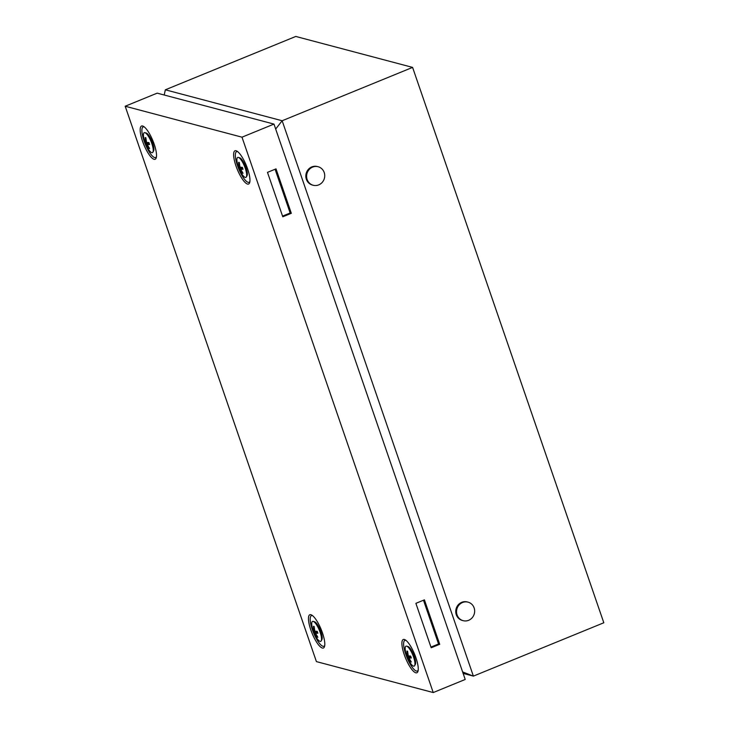 <?xml version="1.0" encoding="UTF-8"?>
<svg xmlns="http://www.w3.org/2000/svg" width="729" height="729" viewBox="0 0 729 729"><rect width="100%" height="100%" fill="white"/><g stroke="black" fill="none" stroke-linecap="round" stroke-linejoin="round"><path stroke-width="1.09" d="M307.137 179.48A9.586 9.021 -75.2 0 1 309.041 169.693A9.586 9.021 -75.2 0 1 318.126 166.731A9.586 9.021 -75.2 0 1 324.195 172.5A9.586 9.021 -75.2 0 1 322.3 182.296A9.586 9.021 -75.2 0 1 313.215 185.257A9.586 9.021 -75.2 0 1 307.137 179.48M313.215 185.257L312.431 185.048A9.586 9.021 -75.2 0 1 306.362 179.279A9.586 9.021 -75.2 0 1 308.258 169.483A9.586 9.021 -75.2 0 1 317.343 166.522L318.126 166.731M457.065 614.893A9.586 9.021 -75.2 0 1 458.96 605.106A9.586 9.021 -75.2 0 1 468.045 602.145A9.586 9.021 -75.2 0 1 474.123 607.913A9.586 9.021 -75.2 0 1 472.219 617.709A9.586 9.021 -75.2 0 1 463.143 620.671A9.586 9.021 -75.2 0 1 457.065 614.893M463.143 620.671L462.359 620.461A9.586 9.021 -75.2 0 1 456.281 614.693A9.586 9.021 -75.2 0 1 458.186 604.897A9.586 9.021 -75.2 0 1 467.271 601.935L468.045 602.145M164.198 95.007L165.346 89.804L295.774 36.45L412.587 67.396L603.812 622.766L473.385 676.12L463.125 673.405M462.614 671.928L473.385 676.12L282.15 120.75L275.68 129.042M412.587 67.396L282.15 120.75L165.346 89.804M406.664 646.149L408.021 646.541A9.878 2.706 67.8 0 1 414.345 656.547A9.878 2.706 67.8 0 1 415.33 664.411L414.637 665.641A10.78 2.952 67.8 0 1 406.563 655.207A10.78 2.952 67.8 0 1 406.664 646.149A10.78 2.952 67.8 0 1 413.571 657.057A10.78 2.952 67.8 0 1 414.637 665.641M410.983 657.039L410.673 656.082L408.267 655.909L407.584 651.225L406.919 651.043L407.201 656.036L410.627 661.832L411.293 662.005L408.996 658.041L411.32 657.977L410.983 657.039M418.191 670.197A16.53 4.529 67.8 0 1 405.761 654.278A16.53 4.529 67.8 0 1 406.007 640.417M410.801 656.483L408.249 657.84M409.388 655.991L407.538 656.975M408.204 655.544L407.52 655.708M410.919 656.856L408.996 658.041M313.224 621.39L314.573 621.782A9.878 2.706 67.8 0 1 320.906 631.788A9.878 2.706 67.8 0 1 321.881 639.652L321.197 640.882A10.78 2.952 67.8 0 1 313.124 630.448A10.78 2.952 67.8 0 1 313.224 621.39A10.78 2.952 67.8 0 1 320.131 632.307A10.78 2.952 67.8 0 1 321.197 640.882M317.534 632.28L317.224 631.323L314.819 631.15L314.135 626.466L313.47 626.284L313.752 631.278L317.188 637.073L317.853 637.255L315.557 633.282L317.88 633.219L317.534 632.28M324.742 645.438A16.53 4.529 67.8 0 1 312.322 629.519A16.53 4.529 67.8 0 1 312.559 615.659M317.352 631.724L314.81 633.082M315.939 631.241L314.099 632.216M314.755 630.785L314.071 630.949M317.47 632.098L315.557 633.282M144.934 132.66L146.292 133.061A9.878 2.706 67.8 0 1 152.616 143.057A9.878 2.706 67.8 0 1 153.6 150.93L152.917 152.151A10.78 2.952 67.8 0 1 144.834 141.718A10.78 2.952 67.8 0 1 144.934 132.66A10.78 2.952 67.8 0 1 151.842 143.577A10.78 2.952 67.8 0 1 152.917 152.151M149.254 143.549L148.944 142.592L146.538 142.419L145.855 137.735L145.189 137.562L145.472 142.547L148.898 148.342L149.573 148.525L147.276 144.552L149.6 144.497L149.254 143.549M156.462 156.708A16.53 4.529 67.8 0 1 144.032 140.788A16.53 4.529 67.8 0 1 144.278 126.928M149.071 143.002L146.529 144.351M147.659 142.51L145.818 143.495M146.474 142.064L145.791 142.219M149.19 143.367L147.276 144.552M238.383 157.418L239.732 157.81A9.878 2.706 67.8 0 1 246.065 167.816A9.878 2.706 67.8 0 1 247.04 175.68L246.356 176.91A10.78 2.952 67.8 0 1 238.283 166.476A10.78 2.952 67.8 0 1 238.383 157.418A10.78 2.952 67.8 0 1 245.29 168.335A10.78 2.952 67.8 0 1 246.356 176.91M242.693 168.308L242.383 167.351L239.987 167.178L239.303 162.494L238.629 162.321L238.912 167.305L242.347 173.101L243.012 173.283L240.716 169.31L243.039 169.246L242.693 168.308M249.91 181.466A16.53 4.529 67.8 0 1 237.481 165.547A16.53 4.529 67.8 0 1 237.727 151.687M242.511 167.752L239.969 169.11M241.108 167.269L239.258 168.244M239.914 166.813L239.24 166.977M242.639 168.126L240.716 169.31M247.523 184.063A17.97 4.921 -112.2 0 0 249.737 182.396A17.97 4.921 -112.2 0 0 246.347 165.538A17.97 4.921 -112.2 0 0 236.952 151.14A17.97 4.921 -112.2 0 0 236.05 150.739A17.97 4.921 -112.2 0 0 235.95 165.857A17.97 4.921 -112.2 0 0 247.523 184.063M154.083 159.305A17.97 4.921 -112.2 0 0 156.288 157.637A17.97 4.921 -112.2 0 0 152.899 140.779A17.97 4.921 -112.2 0 0 143.504 126.381A17.97 4.921 -112.2 0 0 142.602 125.989A17.97 4.921 -112.2 0 0 142.501 141.098A17.97 4.921 -112.2 0 0 154.083 159.305M322.364 648.035A17.97 4.921 -112.2 0 0 324.578 646.368A17.97 4.921 -112.2 0 0 321.179 629.51A17.97 4.921 -112.2 0 0 311.793 615.112A17.97 4.921 -112.2 0 0 310.891 614.711A17.97 4.921 -112.2 0 0 310.782 629.829A17.97 4.921 -112.2 0 0 322.364 648.035M415.803 672.794A17.97 4.921 -112.2 0 0 418.018 671.127A17.97 4.921 -112.2 0 0 414.628 654.268A17.97 4.921 -112.2 0 0 405.233 639.871A17.97 4.921 -112.2 0 0 404.331 639.47A17.97 4.921 -112.2 0 0 404.231 654.587A17.97 4.921 -112.2 0 0 415.803 672.794M433.226 692.55L465.211 679.464L273.976 124.094L157.172 93.148L125.188 106.234L316.413 661.604L433.226 692.55L241.992 137.18L125.188 106.234M273.976 124.094L241.992 137.18M276.018 168.873L267.488 172.363L282.788 216.795L291.318 213.305L276.018 168.873M424.415 599.849L415.885 603.339L431.185 647.762L439.715 644.281L424.415 599.849M275.088 169.256L290.151 212.996L282.551 216.103M423.485 600.231L438.548 643.971L430.948 647.079M438.548 643.971L439.715 644.281M290.151 212.996L291.318 213.305"/></g></svg>

